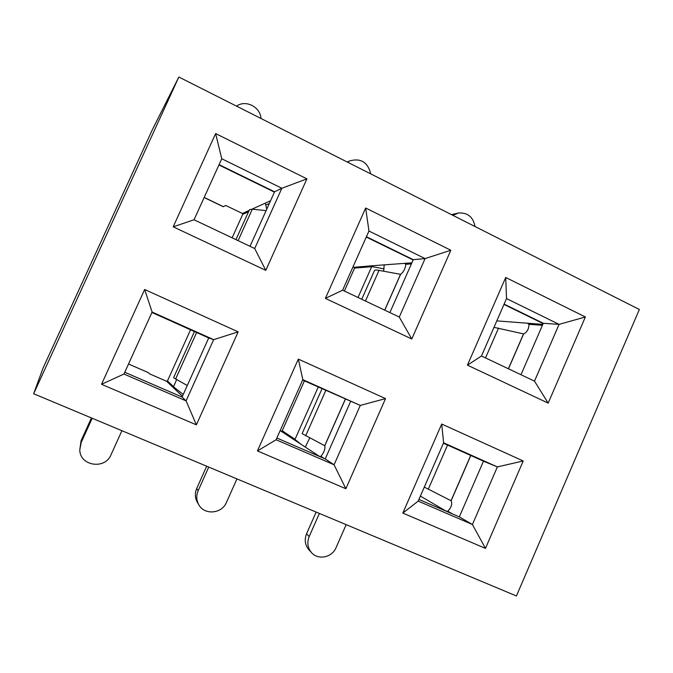 <?xml version="1.0" encoding="UTF-8"?>
<svg xmlns="http://www.w3.org/2000/svg" width="673" height="673" viewBox="0 0 673 673"><rect width="100%" height="100%" fill="white"/><g stroke="black" fill="none" stroke-linecap="round" stroke-linejoin="round"><path stroke-width="1.01" d="M418.185 501.107L472.421 524.528L497.364 466.919L443.616 442.8L418.185 501.107L402.833 513.07L441.707 424.049L523.215 460.963L485.469 548.394L402.833 513.07M443.431 443.221L483.483 461.182L459.314 516.898L472.421 524.528L485.469 548.394M459.314 516.898L418.917 499.425M483.483 461.182L497.364 466.919L523.215 460.963M33.65 393.739L43.08 368.013L152.266 129.906L178.85 77.025L639.35 309.471L516.427 595.975L33.65 393.739L178.85 77.025M196.381 424.84L101.514 384.3L144.653 289.508L238.158 331.856L196.381 424.84L186.084 400.881L213.661 339.646L152.123 312.045L123.958 374.045L186.084 400.881L182.08 397.045L124.766 372.262M411.775 338.99L325.396 298.383L365.666 207.999L450.834 250.247L411.775 338.99L399.282 317.05L425.084 258.583L368.955 231.024L342.624 290.198L399.282 317.05M265.793 270.361L173.188 226.826L215.638 133.574L306.913 178.85L265.793 270.361L254.705 248.53L281.852 188.263L221.754 158.752L194.034 219.777L254.705 248.53M548.184 403.119L467.432 365.153L505.717 277.469L585.367 316.983L548.184 403.119L534.497 381.137L559.07 324.369L506.525 298.568L481.473 356.009L534.497 381.137M345.863 488.724L257.423 450.927L298.332 359.113L385.528 398.601L345.863 488.724L334.077 464.782L360.282 405.424L302.833 379.648L276.098 439.747L334.077 464.782L325.219 458.919L276.864 438.022M302.64 380.077L360.282 405.424L385.528 398.601M350.557 401.571L325.219 458.919M151.921 312.482L208.714 337.955L213.661 339.646L238.158 331.856M208.714 337.955L182.08 397.045M504.111 304.112L543.288 323.284L559.07 324.369L585.367 316.983M543.288 323.284L520.978 374.726M366.415 236.736L413.272 259.669L425.084 258.583L450.834 250.247M413.272 259.669L389.877 312.6M219.078 164.641L274.584 191.805L281.852 188.263L306.913 178.85M274.584 191.805L250.019 246.31M269.326 203.473L265.995 204.945M194.034 219.777L173.188 226.826M215.638 133.574L221.754 158.752M342.624 290.198L325.396 298.383M365.666 207.999L368.955 231.024M481.473 356.009L467.432 365.153M505.717 277.469L506.525 298.568M123.958 374.045L101.514 384.3M144.653 289.508L152.123 312.045M276.098 439.747L257.423 450.927M298.332 359.113L302.833 379.648M441.707 424.049L443.616 442.8M121.914 430.712L111.011 454.788C105.081 469.889 79.868 466.027 79.776 449.85L81.071 440.722L91.435 417.941M79.776 449.85L81.189 442.489L92.201 418.269M148.211 372.564L149.448 373.809L166.601 381.263L167.459 380.935L190.56 329.812M166.601 381.263L182.433 396.271M173.205 387.522L176.595 379.656M194.438 331.553L173.575 377.746L187.271 385.528M248.539 211.751L242.734 214.342L242.423 213.492L225.707 205.458L223.285 206.72L204.138 197.534M251.988 209.16L270.554 200.756M218.935 164.961L274.441 192.125M242.734 214.342L232.118 237.83M254.167 208.176L253.435 209.311M265.339 203.111L266.718 209.261M236.551 106.149C245.695 99.411 260.316 106.856 261.006 118.498M266.104 210.632L252.299 209.194L249.464 209.707L235.945 239.638M322.022 388.775L302.118 433.622L324.79 445.762C325.387 448.773 324.108 452.298 320.954 456.336L319.683 456.437M236.938 478.898L226.448 502.411C221.947 513.768 204.55 515.383 198.863 504.868L197.416 502.445C194.926 497.986 194.69 493.334 196.718 488.472L206.678 466.221M198.863 504.868C196.348 500.367 196.104 495.656 198.156 490.735L208.739 467.087M280.17 430.594L319.725 456.546M281.407 431.132L282.214 430.796L304.423 380.876M295.556 440.571L294.959 439.452L318.236 387.076M305.306 447.082L309.731 437.904M421.205 494.175L424.293 487.109L451.137 500.771C452.458 504.018 451.347 507.492 447.806 511.194L446.325 511.194M346.166 524.654L336.071 547.629C332.151 557.463 318.161 560.407 311.574 552.693L308.924 549.807C305.02 545.122 304.23 539.796 306.56 533.824L316.15 512.077M311.574 552.693C307.628 547.965 306.838 542.573 309.185 536.541L319.381 513.432M420.373 496.094L446.493 511.354M354.292 267.265L373.179 265.684L371.673 266.71L354.587 268.09L353.089 266.685M373.179 265.684L411.876 262.815M366.272 237.047L413.138 259.971M354.587 268.09L344.383 291.03M384.249 264.758L383.56 271.202M371.673 266.71L358.002 297.491M347.52 162.168L349.682 160.906C360.812 157.869 367.828 162.193 370.747 173.886M405.609 263.875L404.658 263.412L405.869 264.312C405.213 268.847 403.464 272.186 400.603 274.332L379.034 270.369C376.308 269.881 374.777 269.957 374.449 270.605L361.738 299.258M496.792 320.886L542.817 324.378M503.976 304.415L543.161 323.587M494.588 325.925L493.982 327.33L523.628 333.917C527.102 332.176 528.885 328.971 528.986 324.319L527.523 323.292L528.633 323.839M451.533 214.662L458.263 213.038C467.55 212.357 473.136 216.849 475.037 226.532M452.954 215.385L458.263 213.038M81.071 440.722L81.189 442.489M148.312 372.606L128.518 364.009L148.27 372.573M173.382 386.714L183.241 394.471M167.459 380.935L173.474 386.563M175.586 379.109L196.617 332.529M204.188 197.433L223.478 206.687M242.423 213.492L249.119 210.456M238.099 240.656L252.299 209.194M324.184 458.473L320.954 456.336M196.718 488.472L198.156 490.735M294.959 439.452L300.528 443.886M282.214 430.796L295.052 439.309M324.79 445.762L345.367 399.24M305.677 435.793L325.782 390.458M324.723 445.728L345.291 399.207M452.517 513.953L447.806 511.194M306.56 533.824L309.185 536.541M451.137 500.771L470.806 455.495M428.297 489.221L447.545 445.063M451.045 500.729L470.713 455.461M384.157 268.906L371.715 266.55M405.869 264.312L411.413 263.875M384.754 310.169L400.603 274.332M400.519 274.323L384.687 310.135M365.447 301.016L379.034 270.369M528.986 324.319L542.421 325.295M508.477 368.804L523.628 333.917M523.535 333.901L508.384 368.762M485.527 357.927L498.542 328.071M349.682 160.906L347.268 162.042"/></g></svg>
